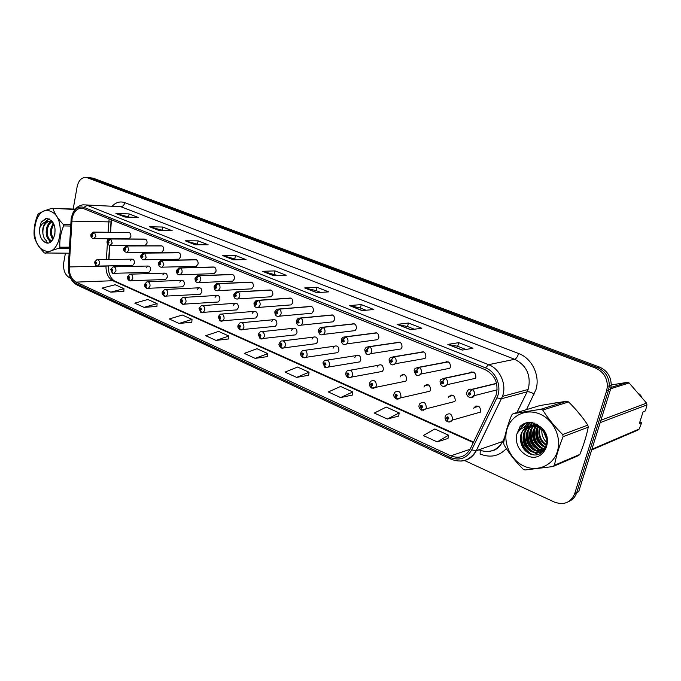 <?xml version="1.0" encoding="UTF-8"?>
<svg xmlns="http://www.w3.org/2000/svg" width="681" height="681" viewBox="0 0 681 681"><rect width="100%" height="100%" fill="white"/><g stroke="black" fill="none" stroke-linecap="round" stroke-linejoin="round"><path stroke-width="1.02" d="M475.151 406.387L475.151 407.281M450.286 395.32L450.252 396.146M426.178 384.688L426.119 385.403M402.794 374.448L402.726 375.035M380.083 364.582L380.032 365.007M148.117 272.417L148.918 272.4L150.62 270.17C150.773 267.42 149.871 266.041 147.905 266.033L146.313 267.778M164.683 279.55L165.577 279.516L167.262 277.286C167.415 274.46 166.47 273.072 164.436 273.107L162.836 274.877M181.682 286.863L182.67 286.82L184.347 284.59C184.491 281.687 183.504 280.274 181.376 280.359L179.793 282.164M199.124 294.371L200.223 294.311L201.874 292.089C202.019 289.093 200.98 287.671 198.767 287.808L197.184 289.646M217.026 302.083L218.252 301.998L219.878 299.793C220.014 296.703 218.924 295.256 216.609 295.46L215.051 297.333M235.422 310L236.775 309.889L238.367 307.701C238.495 304.501 237.354 303.045 234.936 303.326L233.387 305.224M254.302 318.129L255.826 317.993L257.367 315.822C257.486 312.511 256.277 311.047 253.749 311.413L252.234 313.345M273.711 326.48L275.413 326.31L276.895 324.182C276.997 320.742 275.72 319.261 273.072 319.738L271.608 321.696M293.664 335.069L295.58 334.848L296.984 332.771C297.061 329.195 295.707 327.706 292.932 328.31L291.519 330.294M279.287 343.309L281.04 341.087C284.011 340.313 285.467 341.871 285.424 345.761L284.088 347.855L316.325 343.624L317.644 341.607C317.695 337.878 316.265 336.388 313.345 337.138L312 339.147M300.849 352.784L302.458 350.647C305.573 349.685 307.131 351.243 307.122 355.312L305.897 357.321L337.699 352.63L338.908 350.698C338.917 346.799 337.401 345.31 334.345 346.237L333.086 348.212M323.066 362.539L324.522 360.521C327.791 359.338 329.442 360.887 329.493 365.161L328.387 367.059L359.713 361.883L360.802 360.062C360.768 355.976 359.142 354.495 355.942 355.635L354.81 357.499M345.982 372.609L347.259 370.728C350.681 369.298 352.452 370.822 352.562 375.316L351.6 377.07L382.407 371.392L383.352 369.706C383.25 365.408 381.53 363.952 378.176 365.331L377.18 367.068M369.63 382.994L370.702 381.292C374.286 379.555 376.176 381.062 376.363 385.795L375.563 387.37L405.799 381.156L406.591 379.649C406.412 375.12 404.574 373.69 401.066 375.359L400.224 376.925M394.035 393.712L394.903 392.23C398.632 390.153 400.649 391.618 400.947 396.614L400.309 397.968L429.924 391.192L430.545 389.898C430.264 385.114 428.306 383.718 424.663 385.727L423.991 387.089M419.241 404.778L419.896 403.569C423.761 401.092 425.906 402.497 426.332 407.8L425.863 408.881L454.806 401.501L455.257 400.462C454.848 395.406 452.763 394.069 449 396.453L448.49 397.568M445.28 416.21L445.723 415.325C449.698 412.397 451.98 413.742 452.567 419.351L452.269 420.117L480.471 412.107L480.76 411.375C480.199 406.021 477.977 404.752 474.112 407.561L473.772 408.387M131.961 265.471L132.693 265.454L134.395 263.232C134.549 260.551 133.68 259.189 131.791 259.146L130.207 260.866M144.5 245.483L145.215 245.483L147.028 243.185C147.198 240.521 146.338 239.15 144.457 239.074L110.331 238.869M161.005 252.259L161.797 252.251L163.61 249.944C163.78 247.22 162.887 245.832 160.92 245.781L127.041 245.824M177.937 259.214L178.814 259.197L180.627 256.89C180.797 254.081 179.861 252.677 177.818 252.668L144.21 252.974M195.311 266.348L196.29 266.322L198.094 264.015C198.256 261.129 197.277 259.708 195.149 259.742L161.848 260.312M213.153 273.668L214.243 273.634L216.022 271.327C216.192 268.357 215.162 266.918 212.932 267.003L179.98 267.863M231.463 281.193L232.689 281.142L234.443 278.844C234.605 275.771 233.523 274.315 231.2 274.469L198.622 275.626M250.276 288.923L251.655 288.846L253.366 286.565C253.519 283.39 252.379 281.917 249.944 282.147L217.809 283.619M269.608 296.865L271.157 296.763L272.826 294.498C272.962 291.204 271.762 289.723 269.208 290.038L237.567 291.834M289.476 305.02L291.23 304.884L292.83 302.662C292.958 299.24 291.681 297.742 288.999 298.167L257.903 300.304M309.906 313.413L311.889 313.234L313.405 311.055C313.515 307.489 312.162 305.982 309.344 306.544L278.87 309.029L275.635 312.426C275.916 314.239 276.554 314.503 277.55 313.226L276.903 311.643L276.971 312.988L276.205 312.664L276.818 311.6M330.923 322.045L333.162 321.807L334.584 319.695C334.677 316.001 333.247 314.486 330.311 315.15M354.146 323.764L322.624 327.255L319.312 330.762C319.61 332.634 320.291 332.915 321.347 331.613L320.666 329.97L322.888 327.365C324.599 328.404 325.28 330.047 324.922 332.294L323.603 334.397L355.09 330.608L356.393 328.591C356.461 324.769 354.963 323.245 351.89 324.02M376.542 332.847L345.531 336.789L342.177 340.355C342.483 342.262 343.181 342.56 344.28 341.241L343.582 339.564L345.803 336.908C347.565 337.972 348.263 339.64 347.897 341.922L346.714 343.905L377.691 339.657L378.849 337.75C378.9 333.784 377.317 332.251 374.099 333.154M399.619 342.202L369.162 346.629L365.774 350.264C366.089 352.196 366.804 352.503 367.936 351.175L367.221 349.472L369.442 346.748C371.264 347.846 371.988 349.549 371.596 351.856L370.583 353.686L400.998 348.944L401.994 347.191C402.011 343.071 400.334 341.539 396.98 342.586M423.412 351.839L393.558 356.793L391.532 359.653L390.128 360.487C390.451 362.454 391.192 362.769 392.367 361.424L391.626 359.696L393.848 356.912C395.729 358.036 396.47 359.772 396.07 362.113L395.235 363.739L425.038 358.478L425.855 356.921C425.829 352.63 424.059 351.098 420.552 352.315M447.953 361.79L418.755 367.289L416.738 370.209L415.291 371.051C415.614 373.052 416.389 373.375 417.598 372.022L416.84 370.251L419.062 367.408C421.003 368.566 421.76 370.336 421.343 372.711L420.705 374.073L449.835 368.268L450.464 366.965C450.388 362.488 448.515 360.956 444.846 362.369M473.269 372.047L444.795 378.125L442.786 381.122L441.288 381.964C441.62 383.999 442.42 384.331 443.68 382.969L442.888 381.164L445.11 378.261C447.119 379.453 447.902 381.249 447.468 383.658L447.025 384.705L475.423 378.321L475.857 377.325C475.713 372.643 473.729 371.119 469.899 372.771M128.411 238.878L129.058 238.878L130.863 236.588C131.033 233.992 130.207 232.638 128.394 232.536L94.055 232.093M108.551 265.99L108.39 269.063M111.386 219.793L110.62 232.306M109.803 245.543L108.943 259.504M496.475 382.935L495.751 383.531M583.574 444.438L586.069 436.325L583.574 444.438M72.075 218.686C73.344 212.702 76.068 209.229 80.247 208.267L83.678 208.684L485.034 369.579C495.223 375.095 498.892 383.667 496.04 395.286L470.265 448.932C465.702 456.721 459.224 459.028 450.822 455.844L76.127 282.104C71.454 279.372 69.139 274.315 69.207 266.935L72.075 218.686M71.19 218.32L68.304 266.765C68.236 274.852 70.764 280.402 75.897 283.407L450.371 457.479C459.581 460.977 466.689 458.458 471.703 449.911L496.849 397.857C502.297 387.361 496.364 371.817 485.51 367.859L83.916 207.347C77.617 205.824 73.378 209.484 71.19 218.32M568.72 501.531C572.653 499.837 575.317 496.858 576.73 492.601L578.722 491.597L610.482 389.481L608.567 390.085L609.325 385.846C609.206 377.129 605.213 371.017 597.339 367.493L90.207 177.945L87.764 177.588L90.207 177.945L597.339 367.493C605.213 371.017 609.206 377.129 609.325 385.846L608.567 390.085L576.73 492.601L608.567 390.085L606.643 390.69L607.392 386.433C607.282 377.691 603.272 371.545 595.373 368.004L87.33 177.75L84.887 177.392C80.928 178.039 78.349 181.172 77.123 186.798L73.199 209.058M462.288 350.094L472.989 348.238L458.713 342.662L447.851 344.399L462.288 350.094M465.838 349.472L457.675 346.263L447.851 344.399M457.726 346.288L458.713 342.662M410.6 329.706L421.845 328.259L408.455 323.024L397.074 324.377L410.6 329.706M414.337 329.229L407.485 326.531L397.074 324.377M407.536 326.557L408.455 323.024M362.139 310.596L373.843 309.506L361.262 304.594L349.447 305.59L362.139 310.596M366.029 310.238L360.36 308.008L349.447 305.59M360.411 308.025L361.262 304.594M316.622 292.643L328.702 291.877L316.852 287.246L304.679 287.935L316.622 292.643M320.632 292.387L316.01 290.574L304.679 287.935M316.061 290.591L316.852 287.246M124.946 217.043L138.132 217.426L129.143 213.919L115.923 213.485L124.946 217.043M129.313 217.171L115.923 213.485M128.581 216.881L129.143 213.919M159.133 230.527L172.182 230.731L162.716 227.037L149.624 226.782L159.133 230.527M163.466 230.595L149.624 226.782M162.121 230.067L162.716 227.037M195.226 244.768L208.105 244.76L198.111 240.861L185.189 240.802L195.226 244.768M199.499 244.76L185.189 240.802M197.473 243.968L198.111 240.861M233.379 259.81L246.037 259.58L235.481 255.46L222.764 255.622L233.379 259.81M237.584 259.733L222.764 255.622M234.8 258.644L235.481 255.46M273.779 275.745L286.173 275.26L274.996 270.893L262.525 271.31L273.779 275.745M277.891 275.584L262.525 271.31M274.264 274.162L274.996 270.893M582 416.959L575.913 409.621L582 416.959M557.484 402.582L550.912 403.646L557.484 402.582M65.402 253.23L63.759 262.543C62.975 269.787 64.891 274.86 69.496 277.746L70.662 278.291M464.433 460.458L554.368 502.067C564.004 505.481 570.789 502.655 574.721 493.606L606.643 390.69M340.602 397.576L352.767 391.95L340.585 386.45L328.336 391.95L340.602 397.576L352.307 395.057M387.37 419.036L399.194 412.907L386.246 407.068L374.32 413.052L387.37 419.036L398.666 416.082M437.185 441.901L448.609 435.21L434.818 428.987L423.276 435.517L437.185 441.901L447.996 438.453M216.03 340.423L228.876 336.031L218.627 331.409L205.739 335.699L216.03 340.423L228.595 338.942M179.035 323.441L192.025 319.406L182.321 315.022L169.297 318.972L179.035 323.441L191.795 322.249M144.006 307.369L157.107 303.641L147.896 299.487L134.77 303.13L144.006 307.369L156.919 306.433M110.79 292.132L123.968 288.684L115.225 284.735L102.022 288.106L110.79 292.132L123.823 291.417M296.61 377.393L309.055 372.226L297.571 367.042L285.067 372.098L296.61 377.393L308.663 375.257M255.162 358.376L267.82 353.618L256.984 348.723L244.266 353.379L255.162 358.376L267.497 356.589M267.82 353.618L267.488 356.657M228.876 336.031L228.595 339.01M192.025 319.406L191.787 322.317M157.107 303.641L156.911 306.493M123.968 288.684L123.814 291.485M309.055 372.226L308.655 375.325M352.767 391.95L352.298 395.125M399.194 412.907L398.657 416.159M448.609 435.21L447.987 438.53M610.482 389.481L611.232 385.259C611.121 376.584 607.137 370.49 599.28 366.982L93.076 178.141L89.356 177.698M129.203 232.587L94.242 232.144L91.331 235.056C91.569 236.63 92.046 236.835 92.778 235.669L92.284 234.307L92.344 235.481L91.765 235.243L92.216 234.281M92.284 234.307L94.429 232.221L95.927 236.29L93.586 238.682M129.39 232.664L94.429 232.221M96.881 266.177L95.519 264.066L96.404 263.317C96.174 261.734 95.689 261.521 94.948 262.67L95.451 264.041L95.391 262.866L95.97 263.121L95.519 264.066M95.451 264.041L96.259 266.024M145.325 239.125L110.509 238.92L107.572 241.874C107.811 243.466 108.305 243.679 109.062 242.504L108.551 241.125L108.611 242.317L108.024 242.061L108.483 241.1M108.551 241.125L110.705 239.005L112.246 243.126L109.845 245.543M145.521 239.201L110.705 239.005M161.865 245.832L127.219 245.875L124.248 248.88C124.495 250.489 125.006 250.71 125.781 249.518L125.253 248.122L125.321 249.323L124.708 249.067L125.185 248.088M125.253 248.122L127.424 245.96L128.99 250.148L126.538 252.583M162.069 245.909L127.424 245.96M178.839 252.711L144.381 253.026L141.384 256.065C141.631 257.707 142.15 257.929 142.95 256.728L142.414 255.307L142.482 256.524L141.852 256.269L142.346 255.281M142.414 255.307L144.585 253.111L146.194 257.367L144.372 259.759L143.682 259.81M179.043 252.796L144.585 253.111M196.264 259.776L162.01 260.363L158.979 263.453C159.235 265.113 159.771 265.343 160.588 264.134L160.044 262.687L160.112 263.93L159.465 263.658L159.975 262.662M160.044 262.687L162.223 260.457L163.874 264.773L162.052 267.173L161.303 267.241M196.469 259.853L162.223 260.457M113.182 273.396L111.837 271.276L112.748 270.519C112.51 268.927 112.016 268.706 111.258 269.863L111.769 271.251L111.71 270.059L112.305 270.323L111.837 271.276M111.769 271.251L112.561 273.251M129.918 280.819L128.59 278.682L129.535 277.925C129.288 276.299 128.777 276.077 128.002 277.244L128.522 278.657L128.462 277.448L129.075 277.72L128.59 278.682M128.522 278.657L129.296 280.666M147.113 288.429L145.802 286.284L146.773 285.526C146.526 283.875 145.998 283.645 145.198 284.828L145.734 286.258L145.674 285.033L146.304 285.313L145.802 286.284M145.734 286.258L146.492 288.284M43.95 250.336C60.132 258.814 67.445 217.341 50.632 211.365C34.416 203.823 27.717 244.07 43.95 250.336M75.08 209.476L52.045 208.301C45.746 210.157 41.183 212.029 38.357 213.928L37.668 214.992C34.825 221.963 33.65 228.927 34.152 235.864L34.408 237.32C36.059 242.521 39.379 247.739 44.376 252.974L69.07 253.204M69.351 248.225L59.145 248.259C52.846 249.995 48.24 251.715 45.329 253.409M59.145 248.259L59.86 247.203L69.411 247.177M70.603 226.049L63.58 225.922C60.677 233.055 59.434 240.146 59.86 247.203M63.58 225.922L63.316 224.424L70.679 224.577M53.016 208.701C54.744 213.834 58.183 219.078 63.316 224.424M55.025 228.893L54.88 234.341M53.373 223.445C49.611 229.216 49.475 234.553 52.956 239.457M53.773 224.279C50.879 229.378 50.752 234.187 53.399 238.708M51.407 221.657C44.878 223.989 44.563 238.239 49.951 240.419L51.96 240.768M51.952 221.938C45.806 224.909 45.899 238.324 51.032 240.419L51.986 240.742M52.863 222.576L51.024 221.487L47.338 221.444C43.763 223.47 42.273 227.386 42.869 233.191L42.903 233.455C43.371 237.133 44.691 239.627 46.853 240.955M52.079 221.504L49.458 221.206C44.937 222.661 42.733 226.662 42.869 233.191M45.295 242.496C53.927 247.024 59.179 226.203 50.82 220.261L46.334 218.184L41.218 222.074L39.711 227.939C39.072 235.005 40.928 239.857 45.295 242.496M39.711 227.939C41.362 224.083 43.899 221.921 47.338 221.444M52.045 208.301L75.361 209.135M51.271 220.644L50.76 221.189M50.615 221.351L49.492 222.917M47.168 231.591L47.176 232.527M49.075 239.84L50.641 241.934M49.202 218.924L45.916 221.717M42.886 230.425L42.894 233.404M46.095 241.704L47.61 242.964M47.236 218.15L41.218 222.074M53.186 223.113L52.318 224.815M52.148 238.452L52.769 239.738M50.99 220.397L50.241 221.155M50.164 221.24L48.053 224.645M47.883 238.503L50.317 242.138M48.947 218.78L45.167 221.98M45.823 241.976L47.04 242.947M543.515 431.686L546.852 439.603M524.123 466.162C537.42 472.299 553.219 465.506 557.433 451.273C561.851 437.125 553.295 419.428 539.582 413.912C525.928 408.183 510.801 415.648 506.936 429.456C502.867 443.195 510.75 460.228 524.123 466.162M524.029 469.575L524.966 469.984L552.963 466.553L554.462 465.268L579.846 454.406C583.694 444.974 586.503 435.883 588.256 427.149L587.814 425.106C582.451 416.968 576.041 409.247 568.592 401.952L566.737 401.203L539.973 405.535L513.142 413.673L511.72 414.976C507.737 424.774 505.047 434.069 503.651 442.871L504.085 444.94C509.124 453.435 515.457 461.497 523.093 469.132L524.029 469.575M588.256 427.149L563.127 436.666C559.024 446.77 556.13 456.304 554.462 465.268M563.127 436.666L562.668 434.521L587.814 425.106M568.592 401.952L542.731 410.064C548.077 418.5 554.726 426.655 562.668 434.521M542.731 410.064L540.808 409.272L566.737 401.203M552.963 466.553L578.407 455.632L579.846 454.406M542.067 428.57L541.982 429.03M541.863 429.898C541.557 435.065 543.234 439.271 546.886 442.522M539.99 426.672L539.658 427.447M539.437 428.06L539.258 428.638C537.854 435.925 540.203 441.492 546.307 445.34M540.467 427.064L540.212 427.77M540.007 428.426C538.654 435.38 540.808 440.811 546.485 444.727M538.348 425.37L537.369 426.842M536.875 429.464L537.326 426.996L536.177 429.702C534.755 437.347 537.3 443.05 543.83 446.804L545.396 447.417M538.714 425.651L538.075 426.698M537.811 427.2L536.951 429.439C535.53 437.066 538.075 442.761 544.604 446.515L545.643 446.949M537.079 424.501L533.061 430.784C531.623 438.47 534.185 444.208 540.74 447.996L544.289 449.043M537.36 424.68L533.844 430.52C532.414 438.189 534.968 443.918 541.514 447.698L544.587 448.668M536.279 424.033C533.027 425.787 530.899 428.409 529.903 431.882C528.465 439.611 531.035 445.383 537.615 449.196L543.029 450.337M536.424 424.11C533.512 425.906 531.606 428.409 530.695 431.609C529.256 439.322 531.827 445.085 538.399 448.898L543.361 450.039M536.27 424.025C531.427 425.174 528.235 428.162 526.711 432.988C525.264 440.76 527.843 446.566 534.449 450.413L541.633 451.35M536.16 423.965C531.75 425.361 528.873 428.272 527.511 432.707C526.072 440.471 528.643 446.268 535.24 450.107L541.999 451.12M538.05 425.157L530.005 426.119M529.895 426.178C526.617 427.949 524.481 430.596 523.485 434.103C522.029 441.926 524.617 447.766 531.248 451.639C539.463 454.304 544.664 451.392 546.843 442.922C547.166 435.525 543.932 430.188 537.139 426.919L530.218 426.119C525.349 427.072 522.208 430.051 520.778 435.048L520.727 441.594C521.68 446.881 524.361 450.762 528.797 453.24C544.383 461.905 554.845 436.163 539.488 426.297L532.04 422.382C527.4 421.965 523.434 423.301 520.139 426.383L516.836 434.112C515.177 443.697 518.641 450.882 527.222 455.674C544.255 464.255 556.002 436.691 539.488 426.297M537.335 424.663C530.848 424.527 526.498 427.574 524.293 433.823C522.838 441.628 525.426 447.468 532.048 451.333C537.649 453.64 542.229 452.448 545.787 447.783M544.187 431.243L537.939 426.646L529.75 426.119M528.66 426.468C524.762 428.102 522.216 430.928 521.033 434.955L520.659 441.228M543.481 450.311L544.272 450.218M543.821 450.03L544.451 449.988M542.059 451.256L544.008 450.541M542.425 451.043L543.966 450.592M516.836 434.112C519.671 428.919 524.132 426.255 530.218 426.119M513.142 413.673L540.808 409.272M538.203 425.267L538.016 425.812M537.462 427.957C536.449 436.078 539.139 442.48 545.532 447.179M535.973 424.382L534.968 426.783M534.415 428.894C533.325 437.926 536.543 444.727 544.076 449.298M534.33 423.105L533.027 425.14M532.882 425.404L531.887 427.762M531.333 429.839C530.176 439.543 533.776 446.608 542.127 451.035M542.306 451.111L543.166 451.443M532.602 422.526L529.929 426.119M529.758 426.434L528.771 428.749M528.209 430.792C527.043 441.722 531.359 449.128 541.165 453.01M530.874 422.297L527.23 426.357M526.6 427.472L525.621 429.754M525.06 431.763C523.817 442.931 528.218 450.439 538.262 454.312M529.128 422.339L524.115 427.285M521.867 432.75C520.497 442.514 523.953 449.766 532.236 454.508M527.443 422.569C524.14 424.169 521.655 426.629 519.986 429.941M525.809 422.986L520.139 426.383M537.939 425.08L537.462 426.502M536.832 429.881C536.543 436.206 538.577 441.433 542.936 445.578M544.221 446.659L545.37 447.468M535.947 423.854L535.675 424.357M535.487 424.706L533.802 430.537M533.776 430.775C533.419 437.27 535.496 442.624 540.007 446.855M541.174 447.834L543.864 449.537M534.108 423.02L532.576 425.378M532.397 425.727L530.686 431.618M530.678 431.686C530.261 438.343 532.38 443.833 537.037 448.149M538.084 449.017L541.838 451.231M541.991 451.29L542.944 451.656M532.397 422.475L529.605 426.127M529.273 426.749L528.107 429.745M527.545 432.605C527.068 439.432 529.231 445.051 534.04 449.451M534.96 450.218L540.867 453.188M530.652 422.297L526.873 426.425M526.107 427.796L524.949 430.732M524.379 433.542C523.834 440.539 526.038 446.276 530.993 450.771M531.801 451.426L537.777 454.44M528.916 422.356L523.672 427.481M521.169 434.495C520.573 443.11 523.749 449.639 530.712 454.074M527.239 422.612C523.655 424.297 521.025 426.953 519.348 430.562M551.968 403.348L551.346 403.578M639.885 421.828L641.655 422.705L639.289 423.693L643.094 411.809L645.443 410.89L646.95 404.923L646.558 403.126L629.116 382.96L627.431 382.33L611.249 384.952M641.817 396.853L639.502 394.035M629.116 382.96L610.695 388.74M610.976 387.446L627.431 382.33M600.931 420.203L646.558 403.126M646.95 404.923L600.174 422.637M591.891 449.256L639.221 429.004L641.655 422.705M639.221 429.004L637.91 430.103L591.678 449.937M214.149 267.02L180.133 267.914L177.069 271.047C177.324 272.732 177.877 272.962 178.728 271.745L178.158 270.28L178.226 271.532L177.562 271.259L178.09 270.246M178.158 270.28L180.346 268.008C181.75 268.884 182.312 270.34 182.04 272.391L180.244 274.792L179.409 274.877M214.362 267.105L180.346 268.008M232.519 274.469L198.767 275.669L195.668 278.852C195.932 280.563 196.494 280.802 197.371 279.576L196.792 278.086L196.86 279.355L196.179 279.074L196.724 278.052M196.792 278.086L198.988 275.762C200.427 276.665 201.006 278.146 200.725 280.223L198.954 282.615L198.026 282.726M232.74 274.562L198.988 275.762M251.4 282.121L217.929 283.654L214.796 286.888C215.068 288.625 215.656 288.872 216.558 287.62L215.962 286.114L216.03 287.399L215.324 287.11L215.886 286.08M215.962 286.114L218.158 283.747C219.64 284.667 220.235 286.182 219.937 288.276L218.201 290.659L217.179 290.804M251.63 282.215L218.158 283.747M164.776 296.261L163.491 294.098L164.487 293.332C164.232 291.664 163.695 291.425 162.87 292.617L163.414 294.073L163.355 292.83L164.002 293.119L163.491 294.098M163.414 294.073L164.155 296.116M182.925 304.296L181.665 302.134L182.695 301.36C182.44 299.666 181.878 299.427 181.027 300.627L181.597 302.1L181.529 300.849L182.193 301.138L181.665 302.134M181.597 302.1L182.312 304.16M201.593 312.57L200.359 310.391L201.414 309.617C201.15 307.897 200.58 307.65 199.703 308.859L200.282 310.357L200.223 309.089L200.904 309.387L200.359 310.391M200.282 310.357L200.98 312.434M270.8 289.987L237.652 291.868L234.485 295.154C234.758 296.916 235.362 297.163 236.29 295.912L235.686 294.371L235.754 295.682L235.03 295.384L235.609 294.345M235.686 294.371L237.89 291.962C239.414 292.907 240.018 294.439 239.721 296.567L238.027 298.925L236.886 299.112M271.038 290.08L237.89 291.962M290.753 298.074L257.954 300.321L254.754 303.658C255.035 305.446 255.656 305.709 256.618 304.441L255.988 302.883L256.056 304.203L255.315 303.896L255.911 302.849M255.988 302.883L258.201 300.423C259.767 301.385 260.389 302.951 260.074 305.105L258.457 307.42L257.18 307.667M290.991 298.167L258.201 300.423M276.903 311.643L279.116 309.131C280.734 310.119 281.372 311.711 281.049 313.898L279.499 316.163L278.078 316.478M311.523 306.493L279.116 309.131M332.405 314.954L300.415 318.001L297.137 321.449C297.435 323.296 298.091 323.569 299.112 322.283L298.457 320.666L298.329 322.326L297.733 321.704L298.372 320.632M298.457 320.666L300.67 318.112C302.33 319.125 302.994 320.734 302.653 322.956L301.206 325.152L299.606 325.561M332.651 315.056L300.67 318.112M320.666 329.97L320.734 331.358L319.925 331.017L320.402 330.694M354.409 323.875L322.888 327.365M320.104 330.728L320.581 329.936M220.797 321.074L219.588 318.887L220.678 318.104C220.406 316.367 219.818 316.112 218.916 317.329L219.512 318.853L219.444 317.567L220.15 317.874L219.588 318.887M219.512 318.853L220.176 320.938M240.555 329.825L239.371 327.629L240.495 326.846C240.223 325.075 239.618 324.811 238.682 326.046L239.295 327.595L239.227 326.284L239.95 326.608L239.371 327.629M239.295 327.595L239.942 329.698M260.891 338.84L259.742 336.627L260.908 335.844C260.627 334.048 260.006 333.775 259.035 335.018L259.665 336.593L259.793 334.975L260.346 335.597L259.742 336.627M259.665 336.593L260.278 338.712M281.84 348.119L280.725 345.897L281.925 345.114C281.636 343.292 280.998 343.011 280.002 344.263L280.64 345.863L280.759 344.237L281.347 344.858L280.725 345.897M280.64 345.863L281.227 347.991M303.42 357.678L302.347 355.456L303.581 354.656C303.292 352.809 302.628 352.52 301.598 353.788L302.262 355.414L302.364 353.779L302.985 354.401L302.347 355.456M302.262 355.414L302.815 357.559M343.582 339.564L343.488 341.241L342.807 340.628L343.488 339.53M376.814 332.949L345.803 336.908M367.221 349.472L367.153 351.149L366.421 350.536L367.127 349.43M399.9 342.313L369.442 346.748M391.626 359.696L391.584 361.364L390.8 360.768L391.532 359.653M423.701 351.958L393.848 356.912M416.84 370.251L416.815 371.92L415.98 371.341L416.738 370.209M448.243 361.909L419.062 367.408M442.888 381.164L442.897 382.807L442.003 382.262L442.786 381.122M473.576 372.175L445.11 378.261M496.577 383.326L471.72 389.345L469.72 392.401L468.17 393.252C468.511 395.32 469.337 395.661 470.639 394.282L469.83 392.443L469.864 394.069L468.911 393.558L469.72 392.401M468.971 393.422L469.66 393.286M469.83 392.443L472.044 389.472C474.121 390.698 474.929 392.537 474.478 394.989L470.92 397.738M496.628 383.522L472.044 389.472M325.663 367.536L324.633 365.297L325.91 364.505C325.612 362.624 324.931 362.326 323.867 363.603L324.548 365.263L324.633 363.62L325.297 364.233L324.633 365.297M324.548 365.263L325.067 367.417M348.612 377.708L347.625 375.461L348.944 374.661C348.638 372.745 347.931 372.439 346.833 373.733L347.531 375.418L347.599 373.767L348.306 374.38L347.625 375.461M348.187 374.601L347.744 374.686M347.531 375.418L348.017 377.58M372.286 388.196L371.341 385.94L372.703 385.14C372.388 383.199 371.664 382.875 370.532 384.178L371.247 385.897L371.29 384.246L372.056 384.85L371.468 385.157M371.247 385.897L371.698 388.076M371.92 385.088L371.341 385.94M371.945 385.063L371.511 385.165M396.717 399.023L395.831 396.759L397.244 395.95C396.921 393.984 396.172 393.652 394.997 394.963L395.738 396.717L395.67 395.261L396.563 395.661L395.967 395.959M395.738 396.717L396.138 398.904M396.444 395.882L395.831 396.759M396.478 395.84L396.001 395.976M421.956 410.2L421.13 407.936L422.586 407.127C422.254 405.118 421.479 404.778 420.262 406.106L421.028 407.885L421.028 406.259L421.888 406.821L421.13 407.936M421.811 406.991L421.267 407.127M421.028 407.885L421.386 410.09M421.786 407.025L421.301 407.144M448.047 421.76L447.272 419.487L448.779 418.679C448.438 416.636 447.638 416.278 446.378 417.623L447.162 419.436L447.136 417.828L448.055 418.355L447.272 419.487M447.996 418.5L447.408 418.662M447.162 419.436L447.477 421.65M447.97 418.534L447.451 418.679M109.13 218.89L108.066 232.272M112.356 206.011C116.128 202.214 120.273 201.099 124.802 202.666L518.624 353.524C517.56 356.742 516.241 358.666 514.666 359.287L120.835 206.692L85.951 204.947M518.624 353.524C531.938 358.257 540.382 375.64 535.947 389.634L526.498 409.621M496.849 397.857L501.412 398.768L527.145 391.796L528.516 388.255C531.001 374.916 526.379 365.263 514.666 359.287L488.592 364.675C500.041 368.864 506.97 384.493 502.493 396.351L476.334 450.652C472.903 457.189 467.719 460.671 460.782 461.08M451.103 459.198L77.37 285.143L75.897 283.407M450.371 457.479L451.205 459.249C461.744 463.259 470.086 460.399 476.24 450.677L502.629 441.526L504.681 437.364M471.703 449.911L476.24 450.677L502.493 396.351L528.115 389.498L527.222 391.779C528.984 391.601 531.316 392.358 534.219 394.044M485.51 367.859L488.592 364.675L87.253 205.347L83.916 207.347M72.799 213.221C75.14 208.292 78.553 205.5 83.039 204.828L120.835 206.692C122.818 206.513 124.138 205.177 124.802 202.666M506.358 448.6C499.003 456.279 490.252 458.075 480.114 453.98L480.267 450.388M595.373 368.004L599.28 366.982M87.33 177.75L93.076 178.141M574.721 493.606L576.73 492.601M476.147 450.856L479.007 449.869C489.188 453.614 497.062 450.839 502.629 441.526L503.897 441.424M516.93 412.524L527.145 391.796L516.998 412.507M450.822 455.844L470.094 449.273M71.794 221.112L111.012 221.929L110.373 232.298M69.207 266.935L105.998 266.109C105.913 273.217 108.194 278.086 112.842 280.717L473.321 442.582M107.666 238.75L107.581 240.231M107.36 243.764L106.398 259.546M105.998 266.05L107.666 266.007M76.127 282.104L112.842 280.717L114.766 281.108M111.02 221.717L111.224 219.725M274.068 275.737L262.951 271.353M233.677 259.81L223.198 255.673M195.532 244.768L185.632 240.861M159.439 230.536L150.075 226.841M125.253 217.052L116.383 213.553M316.903 292.626L305.097 287.969M362.42 310.57L349.847 305.616M410.864 329.672L397.466 324.394M462.535 350.051L448.217 344.407M90.896 234.553L93.425 232.085L94.242 232.144M94.514 262.117L96.923 259.691C98.822 259.733 99.698 261.146 99.554 263.922L97.255 266.271M107.121 241.346L109.632 238.861L110.509 238.92M123.772 248.318L126.266 245.824L127.219 245.875M140.882 255.477L143.342 252.983L144.381 253.026M158.452 262.84L160.886 260.329L162.01 260.363M110.807 269.276L113.182 266.841C115.166 266.85 116.076 268.28 115.932 271.132L113.582 273.498M127.526 276.631L129.875 274.188C131.935 274.154 132.889 275.609 132.752 278.538L131.05 280.853L130.343 280.921M144.695 284.181L147.011 281.738C149.165 281.653 150.16 283.126 150.024 286.139L148.33 288.455L147.564 288.54M176.515 270.4L178.899 267.897L180.133 267.914M195.089 278.171L197.422 275.669L198.767 275.669M214.192 286.165L216.456 283.679L217.929 283.654M162.342 291.936L164.615 289.502C166.854 289.357 167.909 290.847 167.773 293.954L166.096 296.261L165.253 296.371M180.482 299.904L182.695 297.478C185.036 297.274 186.143 298.772 186.015 301.989L184.364 304.279L183.436 304.424M199.124 308.093L201.278 305.692C203.73 305.403 204.896 306.927 204.768 310.247L203.159 312.528L202.129 312.698M233.847 294.388L236.035 291.928L237.652 291.868M254.081 302.849L256.175 300.423L257.954 300.321M274.92 311.566L276.895 309.191L311.277 306.39M296.38 320.547L298.235 318.231L300.415 318.001M318.41 330.217C318.734 334.277 320.462 335.673 323.603 334.397L321.815 334.916M318.512 329.8L320.206 327.578L322.624 327.255M218.312 316.529L220.38 314.145C222.951 313.762 224.177 315.294 224.066 318.742L222.508 320.998L221.368 321.211M238.044 325.195L240.027 322.854C242.717 322.36 244.019 323.909 243.926 327.484L242.427 329.698L241.159 329.97M258.363 334.124L260.236 331.826C263.062 331.204 264.441 332.762 264.364 336.491L262.943 338.653L261.547 338.993M281.398 348.076L284.088 347.855L282.538 348.28M302.985 357.644L305.897 357.321L304.169 357.857M341.215 339.785C341.709 344.126 343.539 345.497 346.714 343.905L344.705 344.569M341.326 339.342L342.849 337.248L345.531 336.789M364.752 349.651C365.45 354.299 367.391 355.644 370.583 353.686L368.336 354.52M364.871 349.191L366.191 347.25L369.162 346.629M389.038 359.832C390 364.82 392.069 366.114 395.235 363.739L392.733 364.803M389.166 359.355L390.264 357.61L393.558 356.793M446.651 361.611L446.583 362.045M414.261 369.851L415.121 368.361L418.755 367.289M471.439 371.937L471.363 372.456M440.045 381.207C440.301 387.949 445.51 387.038 447.025 384.705L443.986 386.391M440.19 380.696L440.811 379.521L444.795 378.125M466.996 391.898L467.37 391.107C468.383 389.387 469.839 388.8 471.72 389.345M325.237 367.502L328.387 367.059L326.471 367.723M348.187 377.674L351.6 377.07L349.481 377.895M371.869 388.17L375.563 387.37L373.214 388.4M427.115 384.569L427.038 385.208M396.308 398.998L400.309 397.968L397.73 399.236M451.256 395.048L451.18 395.916M421.565 410.192L425.863 408.881L423.054 410.43M476.155 405.927L476.096 407.017M447.655 421.752C449.511 422.356 451.052 421.811 452.269 420.117L449.23 421.999M97.638 259.682L131.791 259.146M478.709 406.302L474.112 407.561M453.171 395.431L449 396.453M428.426 384.901L424.663 385.727M404.429 374.703L401.066 375.359M350.323 370.192L378.176 365.331M327.238 360.096L355.942 355.635M304.867 350.315L334.345 346.237M283.177 340.823L313.345 337.138M262.142 331.621L292.932 328.31M241.721 322.692L273.072 319.738M221.887 314.026L253.749 311.413M202.623 305.599L234.936 303.326M183.896 297.41L216.609 295.46M165.696 289.451L198.767 287.808M147.981 281.704L181.376 280.359M130.752 274.162L164.436 273.107M113.974 266.824L147.905 266.033M80.247 208.267L82.622 208.36M69.275 274.758C70.79 279.687 73.437 283.126 77.217 285.067M607.392 386.433L611.232 385.259M86.478 177.503L87.764 177.588M504.638 437.594L502.706 441.501C500.237 446.132 497.19 449.111 493.555 450.439L488.081 451.563M108.305 265.999C108.305 273.294 110.39 278.308 114.561 281.015L473.567 442.08M109.564 245.509L108.705 259.504M129.058 238.878L94.106 238.665C91.756 238.376 90.667 237.073 90.854 234.775M132.693 265.454L96.421 266.101M94.463 262.372L96.03 265.922M145.215 245.483L110.416 245.518C107.921 245.143 106.806 243.832 107.07 241.585M161.797 252.251L127.16 252.54C124.47 251.996 123.321 250.668 123.729 248.565M178.814 259.197L144.372 259.759C141.478 260.108 140.167 256.414 140.831 255.741M196.29 266.322L162.052 267.173C159.78 267.369 158.562 266.016 158.401 263.113M148.918 272.4L112.723 273.328M110.748 269.54L112.331 273.141M165.577 279.516L129.467 280.742M127.466 276.912C127.883 278.35 126.308 277.763 129.075 280.563M182.67 286.82L146.653 288.361M144.636 284.471C144.049 285.169 144.593 286.403 146.262 288.182M49.458 221.206L48.368 221.18M46.334 218.184L46.819 218.201M539.965 428.4L539.258 428.638M536.951 429.439L536.177 429.711M533.844 430.52L533.061 430.792M530.695 431.609L529.903 431.882M527.511 432.716L526.711 432.988M524.293 433.831L523.485 434.112M214.243 273.634L180.244 274.792C177.656 274.869 176.396 273.498 176.456 270.689M232.689 281.142L198.954 282.615C196.264 282.777 194.953 281.398 195.021 278.478M251.655 288.846L218.201 290.659C215.4 290.915 214.038 289.519 214.123 286.488M200.223 294.311L164.317 296.192M162.282 292.243C161.772 293.145 162.316 294.405 163.934 296.014M218.252 301.998L182.474 304.237M180.414 300.236C180.031 301.445 180.593 302.722 182.082 304.058M236.775 309.889L201.142 312.511M199.048 308.442L200.75 312.332M271.157 296.763L238.027 298.925C235.158 299.325 233.736 297.929 233.77 294.728M291.23 304.884L258.457 307.42C255.494 307.974 254.013 306.569 253.996 303.207M311.889 313.234L279.499 316.163C276.529 316.929 274.971 315.524 274.826 311.941M333.162 321.807L301.206 325.152C298.159 326.148 296.516 324.752 296.286 320.947M255.826 317.993L220.346 321.015M218.226 316.895L219.954 320.836M275.413 326.31L240.104 329.774M237.958 325.586C238.376 326.897 236.588 326.216 239.721 329.595M295.58 334.848L260.448 338.789M258.269 334.524L260.057 338.61M279.184 343.743C278.478 344.424 279.082 345.812 281.006 347.897M300.738 353.235C300.074 354.146 300.696 355.559 302.594 357.465M391.422 360.462L390.92 360.547M446.123 361.696L446.064 362.139M420.705 374.073C417.632 376.942 415.444 375.699 414.125 370.345M416.644 371.043L416.074 371.154M470.869 372.115L470.826 372.575M442.701 381.981L442.063 382.118M497.181 389.83L474.231 395.652C471.814 400.368 465.319 395.95 466.843 392.443M322.947 363.016L324.846 367.323M345.854 373.103C345.42 374.448 346.067 375.912 347.795 377.495M403.229 374.422L403.169 374.95M371.758 384.161L371.29 384.246M369.494 383.505C369.034 384.85 369.689 386.348 371.477 387.991M426.621 384.586L426.561 385.31M396.274 394.963L395.755 395.074M393.89 394.248C393.397 395.593 394.078 397.125 395.916 398.819M450.737 395.15L450.686 396.044M421.599 406.114L421.028 406.259M419.087 405.331C418.577 406.727 419.275 408.294 421.164 410.013M475.602 406.131L475.576 407.161M447.775 417.649L447.136 417.828M445.119 416.798C444.821 418.917 445.527 420.517 447.255 421.573"/></g></svg>
